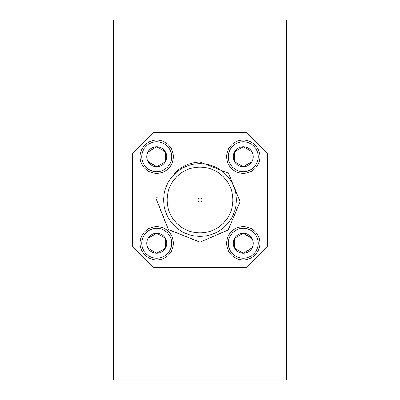 <?xml version="1.0" encoding="UTF-8"?>
<svg xmlns="http://www.w3.org/2000/svg" width="400" height="400" viewBox="0 0 400 400"><rect width="100%" height="100%" fill="white"/><g stroke="black" fill="none" stroke-linecap="round" stroke-linejoin="round"><path stroke-width="0.6" d="M286.54 20L113.46 20L113.46 380L286.54 380L286.54 20M228.315 243.27A14.955 14.955 0 0 0 243.27 258.225A14.955 14.955 0 0 0 258.225 243.27A14.955 14.955 0 0 0 243.27 228.315A14.955 14.955 0 0 0 228.315 243.27M259.885 243.27A16.615 16.615 0 0 1 243.27 259.885A16.615 16.615 0 0 1 226.655 243.27A16.615 16.615 0 0 1 243.27 226.655A16.615 16.615 0 0 1 259.885 243.27M233.275 243.27A9.995 9.995 0 0 0 251.925 248.265A9.995 9.995 0 0 0 243.27 233.275A9.995 9.995 0 0 0 233.275 243.27M234.615 243.27L234.615 248.265L243.27 253.26L251.925 248.265L251.925 238.275L243.27 233.275L234.615 238.275L234.615 243.27M235.1 248.545L243.27 253.26L251.925 247.985M251.925 238.555L243.27 233.275L234.615 238.275L234.615 248.265M163.7 198.175L155.75 197.775L168.365 229.505L200 242.185L228.235 229.955L240.1 201.62L228.5 173.245L200 161.98C189.74 162.485 181.025 166.445 173.86 173.86L174.3 174.3M200 197.925A2.075 2.075 0 0 0 197.925 200A2.075 2.075 0 0 0 200 202.075A2.075 2.075 0 0 0 202.075 200A2.075 2.075 0 0 0 200 197.925M200 167.115A32.885 32.885 0 0 0 167.115 200A32.885 32.885 0 0 0 200 232.885A32.885 32.885 0 0 0 232.885 200A32.885 32.885 0 0 0 200 167.115M200 236.345A36.345 36.345 0 0 0 236.345 200A36.345 36.345 0 0 0 200 163.655A36.345 36.345 0 0 0 163.655 200A36.345 36.345 0 0 0 200 236.345M132.5 246.73L153.27 267.5L246.73 267.5L267.5 246.73L267.5 153.27L246.73 132.5L153.27 132.5L132.5 153.27L132.5 246.73M258.225 156.73A14.955 14.955 0 0 0 243.27 141.775A14.955 14.955 0 0 0 228.315 156.73A14.955 14.955 0 0 0 243.27 171.685A14.955 14.955 0 0 0 258.225 156.73M226.655 156.73A16.615 16.615 0 0 1 243.27 140.115A16.615 16.615 0 0 1 259.885 156.73A16.615 16.615 0 0 1 243.27 173.345A16.615 16.615 0 0 1 226.655 156.73M253.26 156.73A9.995 9.995 0 0 0 234.615 151.735A9.995 9.995 0 0 0 243.27 166.725A9.995 9.995 0 0 0 253.26 156.73M251.925 156.73L251.925 151.735L243.27 146.74L234.615 151.735L234.615 161.725L243.27 166.725L251.925 161.725L251.925 156.73M251.435 151.455L243.27 146.74L234.615 151.735L234.615 161.725M235.1 162.01L243.27 166.725L251.925 161.725L251.925 151.735M141.775 243.27A14.955 14.955 0 0 0 156.73 258.225A14.955 14.955 0 0 0 171.685 243.27A14.955 14.955 0 0 0 156.73 228.315A14.955 14.955 0 0 0 141.775 243.27M173.345 243.27A16.615 16.615 0 0 1 156.73 259.885A16.615 16.615 0 0 1 140.115 243.27A16.615 16.615 0 0 1 156.73 226.655A16.615 16.615 0 0 1 173.345 243.27M146.74 243.27A9.995 9.995 0 0 0 165.385 248.265A9.995 9.995 0 0 0 156.73 233.275A9.995 9.995 0 0 0 146.74 243.27M148.075 243.27L148.075 248.265L156.73 253.26L165.385 248.265L165.385 238.275L156.73 233.275L148.075 238.275L148.075 243.27M148.565 248.545L156.73 253.26L165.385 248.265L165.385 238.275L156.73 233.275L148.075 238.275L148.075 248.265M171.685 156.73A14.955 14.955 0 0 0 156.73 141.775A14.955 14.955 0 0 0 141.775 156.73A14.955 14.955 0 0 0 156.73 171.685A14.955 14.955 0 0 0 171.685 156.73M140.115 156.73A16.615 16.615 0 0 1 156.73 140.115A16.615 16.615 0 0 1 173.345 156.73A16.615 16.615 0 0 1 156.73 173.345A16.615 16.615 0 0 1 140.115 156.73M166.725 156.73A9.995 9.995 0 0 0 148.075 151.735A9.995 9.995 0 0 0 156.73 166.725A9.995 9.995 0 0 0 166.725 156.73M165.385 156.73L165.385 151.735L156.73 146.74L148.075 151.735L148.075 161.725L156.73 166.725L165.385 161.725L165.385 156.73M148.075 161.445L156.73 166.725L165.385 161.725L165.385 151.735L156.73 146.74L148.075 152.015"/></g></svg>
